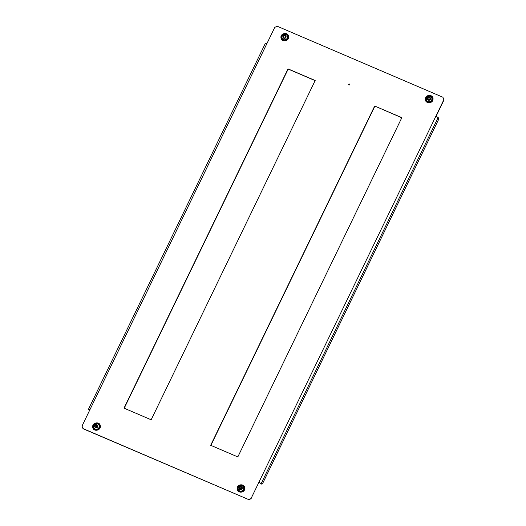 <?xml version="1.0" encoding="UTF-8"?>
<svg xmlns="http://www.w3.org/2000/svg" width="526" height="526" viewBox="0 0 526 526"><rect width="100%" height="100%" fill="white"/><g stroke="black" fill="none" stroke-linecap="round" stroke-linejoin="round"><path stroke-width="0.79" d="M348.679 84.311A0.546 0.519 142.9 0 1 349.389 84.035A0.546 0.519 142.9 0 1 349.639 84.725A0.546 0.519 142.9 0 1 348.922 85.002A0.546 0.519 142.9 0 1 348.679 84.311M374.683 106.015L210.67 445.292L237.824 456.93L401.838 117.653L374.683 106.015L401.779 117.765M124.011 408.143L151.166 419.781L315.179 80.511L288.024 68.873L124.011 408.143M82.911 428.532L248.489 499.496L251.066 498.49L443.826 99.756L442.938 97.264L277.36 26.3L274.782 27.306L89.913 409.715L82.023 426.04L83.062 428.736L248.489 499.496M210.88 445.377L374.834 106.219M124.221 408.235L288.176 69.07L315.12 80.623M251.066 498.49L258.956 482.171L261.692 484.137L262.921 482.888L438.204 120.296L438.671 118.048L435.936 116.082M251.218 498.694L248.64 499.7M442.938 97.264L443.826 99.756M436.139 116.174L443.977 99.96M261.692 484.137L259.108 482.368M89.861 409.833L89.144 409.682L89.611 410.346M89.913 409.715L88.434 409.34L89.598 410.372M88.434 409.34L265.406 43.25L266.892 43.632M430.459 98.829L429.762 97.56L428.401 97.474L427.559 98.822L428.105 99.868L429.67 99.762L430.307 98.605L429.854 98.316M429.262 99.151L428.21 99.375L428.269 100.019M429.801 97.757L428.526 97.757L427.73 98.947M427.329 98.697A1.637 1.552 142.9 0 1 429.032 97.126A1.637 1.552 142.9 0 1 430.538 98.724A1.637 1.552 142.9 0 1 428.835 100.295A1.637 1.552 142.9 0 1 427.329 98.697M426.389 98.973A2.814 2.669 142.9 0 1 429.315 96.271A2.814 2.669 142.9 0 1 431.905 99.019A2.814 2.669 142.9 0 1 428.979 101.722A2.814 2.669 142.9 0 1 426.389 98.973M285.23 35.761L283.869 35.998L283.31 37.247M283.777 37.504L284.053 38.128L285.263 37.911L285.868 36.478L285.131 35.558L283.573 35.919L283.133 37.142L284.04 38.24M286.098 36.531A1.637 1.552 142.9 0 1 284.704 38.365A1.637 1.552 142.9 0 1 282.909 37.09A1.637 1.552 142.9 0 1 284.303 35.249A1.637 1.552 142.9 0 1 286.098 36.531M287.459 36.61A2.814 2.669 142.9 0 1 285.066 39.772A2.814 2.669 142.9 0 1 281.975 37.576A2.814 2.669 142.9 0 1 284.375 34.414A2.814 2.669 142.9 0 1 287.459 36.61M285.993 36.682L285.427 36.379L284.829 37.241M96.981 425.166L95.627 425.402L95.061 426.652M95.528 426.915L95.804 427.533L97.021 427.322L97.626 425.882L96.889 424.962L95.324 425.33L94.89 426.547L95.791 427.651M97.849 425.935A1.637 1.552 142.9 0 1 96.455 427.776A1.637 1.552 142.9 0 1 94.66 426.494A1.637 1.552 142.9 0 1 96.054 424.66A1.637 1.552 142.9 0 1 97.849 425.935M99.21 426.021A2.814 2.669 142.9 0 1 96.817 429.183A2.814 2.669 142.9 0 1 93.727 426.98A2.814 2.669 142.9 0 1 96.126 423.818A2.814 2.669 142.9 0 1 99.21 426.021M97.744 426.093L97.185 425.784L96.587 426.652M242.216 488.233L241.519 486.964L240.152 486.885L239.31 488.227L239.856 489.272L241.427 489.167L242.065 488.01L241.612 487.727M241.013 488.555L239.968 488.779L240.02 489.423M241.552 487.161L240.237 487.188L239.481 488.352M239.08 488.108A1.637 1.552 142.9 0 1 240.783 486.537A1.637 1.552 142.9 0 1 242.289 488.135A1.637 1.552 142.9 0 1 240.592 489.706A1.637 1.552 142.9 0 1 239.08 488.108M238.146 488.378A2.814 2.669 142.9 0 1 241.072 485.682A2.814 2.669 142.9 0 1 243.663 488.43A2.814 2.669 142.9 0 1 240.737 491.126A2.814 2.669 142.9 0 1 238.146 488.378M261.212 483.499L438.184 117.41M425.619 98.967A3.603 3.412 142.9 0 1 429.361 95.515A3.603 3.412 142.9 0 1 432.681 99.026A3.603 3.412 142.9 0 1 428.933 102.478A3.603 3.412 142.9 0 1 425.619 98.967M288.228 36.478A3.603 3.412 142.9 0 1 285.158 40.522A3.603 3.412 142.9 0 1 281.213 37.708A3.603 3.412 142.9 0 1 284.277 33.664A3.603 3.412 142.9 0 1 288.228 36.478M99.979 425.882A3.603 3.412 142.9 0 1 96.915 429.926A3.603 3.412 142.9 0 1 92.964 427.112A3.603 3.412 142.9 0 1 96.028 423.068A3.603 3.412 142.9 0 1 99.979 425.882M237.371 488.371A3.603 3.412 142.9 0 1 241.118 484.919A3.603 3.412 142.9 0 1 244.432 488.437A3.603 3.412 142.9 0 1 240.684 491.889A3.603 3.412 142.9 0 1 237.371 488.371M433.029 99.118C433.562 94.246 425.442 94.154 425.383 99.026C424.85 103.905 432.97 103.99 433.029 99.118M280.976 37.819C281.364 42.665 289.431 41.271 288.577 36.518C288.182 31.672 280.121 33.066 280.976 37.819M92.727 427.23C93.122 432.076 101.183 430.682 100.328 425.922C99.94 421.076 91.872 422.47 92.727 427.23M244.781 488.529C245.313 483.65 237.193 483.558 237.134 488.43C236.608 493.309 244.721 493.401 244.781 488.529"/></g></svg>
